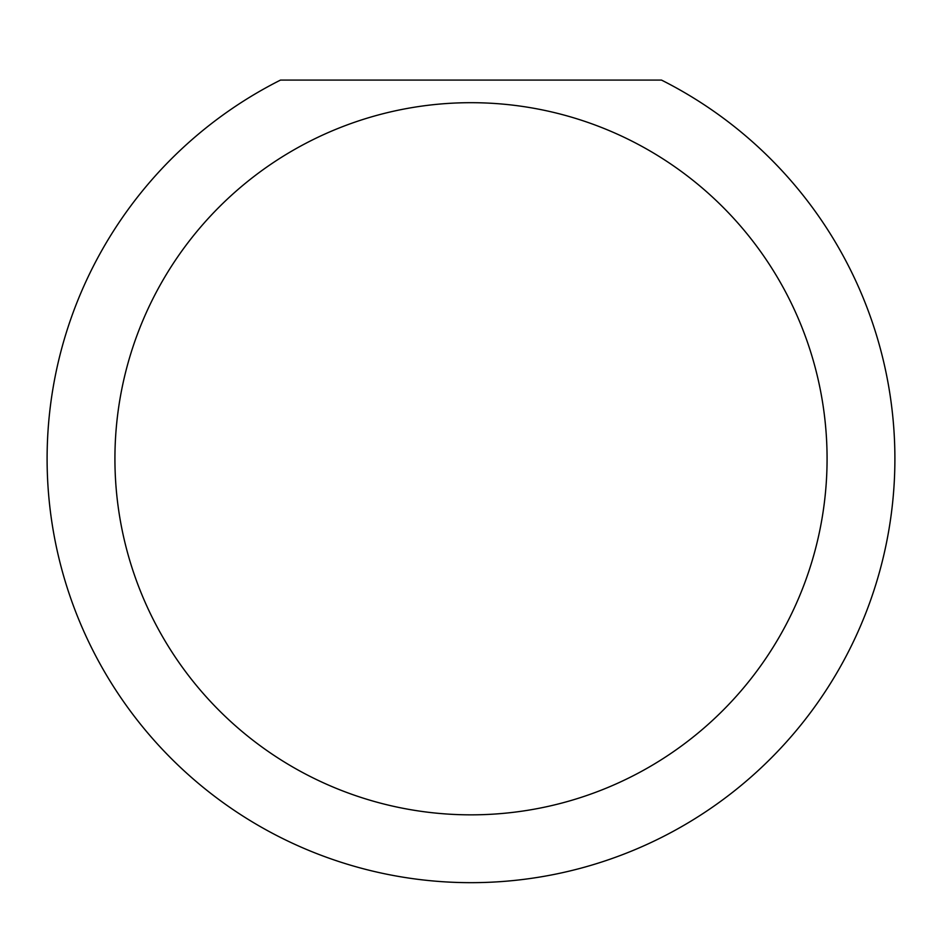 <?xml version="1.0" encoding="UTF-8"?>
<svg xmlns="http://www.w3.org/2000/svg" width="942" height="942" viewBox="0 0 942 942"><rect width="100%" height="100%" fill="white"/><g stroke="black" fill="none" stroke-linecap="round" stroke-linejoin="round"><path stroke-width="1.41" d="M827.076 458.766A356.076 356.076 0 0 0 471 102.69A356.076 356.076 0 0 0 114.924 458.766A356.076 356.076 0 0 0 471 814.842A356.076 356.076 0 0 0 827.076 458.766M661.496 80.082A423.9 423.9 0 0 1 471 882.666A423.9 423.9 0 0 1 280.504 80.082L661.496 80.082"/></g></svg>
